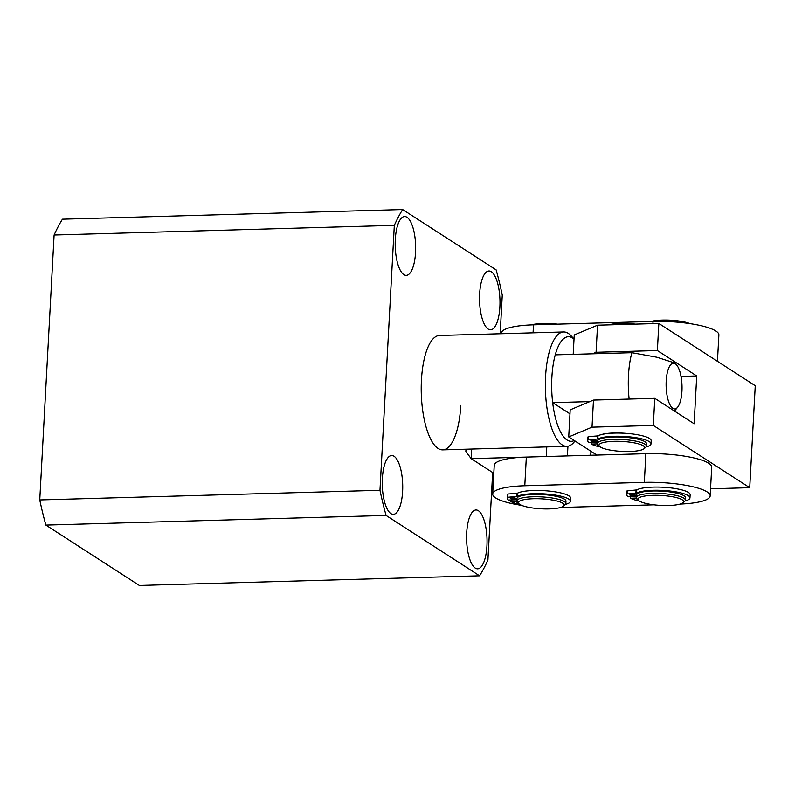 <?xml version="1.0" encoding="UTF-8"?>
<svg xmlns="http://www.w3.org/2000/svg" width="795" height="795" viewBox="0 0 795 795"><rect width="100%" height="100%" fill="white"/><g stroke="black" fill="none" stroke-linecap="round" stroke-linejoin="round"><path stroke-width="1.19" d="M486.938 545.936A29.425 10.206 88.4 0 0 475.986 509.983A29.425 10.206 88.4 0 0 466.695 532.869A29.425 10.206 88.4 0 0 477.656 568.813A29.425 10.206 88.4 0 0 486.938 545.936M402.608 491.479A29.425 10.206 88.4 0 0 391.647 455.525A29.425 10.206 88.4 0 0 382.365 478.411A29.425 10.206 88.4 0 0 393.316 514.355A29.425 10.206 88.4 0 0 402.608 491.479M499.876 306.94A29.425 10.206 88.4 0 0 488.925 270.996A29.425 10.206 88.4 0 0 479.643 293.872A29.425 10.206 88.4 0 0 490.595 329.816A29.425 10.206 88.4 0 0 499.876 306.94M415.547 252.482A29.425 10.206 88.4 0 0 404.595 216.538A29.425 10.206 88.4 0 0 395.304 239.414A29.425 10.206 88.4 0 0 406.265 275.358A29.425 10.206 88.4 0 0 415.547 252.482M575.004 440.986L574.109 442.08A57.21 19.845 -91.6 0 1 566.885 446.343A57.21 19.845 -91.6 0 1 545.579 376.442A57.21 19.845 -91.6 0 1 563.635 331.962L439.496 335.48A57.21 19.845 88.4 0 0 421.449 379.97A57.21 19.845 88.4 0 0 442.745 449.871A57.21 19.845 88.4 0 0 460.802 405.38M394.32 225.353L379.97 490.296L39.75 499.946L54.1 235.002A207.604 72.027 88.4 0 1 62.437 219.181L402.658 209.532A207.604 72.027 88.4 0 0 394.32 225.353L54.1 235.002M379.97 490.296A207.604 72.027 88.4 0 0 386.092 515.448L479.584 575.819L139.354 585.468L45.871 525.097A207.604 72.027 88.4 0 1 39.75 499.946M386.092 515.448L45.871 525.097M479.584 575.819A207.604 72.027 88.4 0 0 487.921 559.998L492.661 472.518M500.174 333.761L502.271 295.054A207.604 72.027 88.4 0 0 496.15 269.903L402.658 209.532M600.543 447.118A22.886 4.979 -176.9 0 0 623.389 451.461A22.886 4.979 -176.9 0 0 644.049 448.718A22.886 4.979 -176.9 0 0 643.125 445.697A22.886 4.979 -176.9 0 0 615.25 441.295A22.886 4.979 -176.9 0 0 599.5 446.313A22.886 4.979 -176.9 0 0 600.543 447.118M599.5 446.313L597.989 444.703A24.516 5.327 3.1 0 1 597.433 443.491A24.516 5.327 3.1 0 1 617.536 439.337A24.516 5.327 3.1 0 1 644.735 444.057A24.516 5.327 3.1 0 1 646.405 446.144A24.516 5.327 3.1 0 1 645.729 447.297L644.049 448.718M646.405 446.144L646.534 443.749A24.516 5.327 -176.9 0 0 644.864 441.662A24.516 5.327 -176.9 0 0 617.665 436.952A24.516 5.327 -176.9 0 0 597.562 441.096L597.433 443.491M608.781 324.887A22.886 4.979 3.1 0 1 635.275 324.131M681.941 391.15A22.886 7.94 88.4 0 0 676.406 364.726A22.886 7.94 88.4 0 0 666.2 380.984A22.886 7.94 88.4 0 0 669.37 403.522A22.886 7.94 88.4 0 0 677.608 407.239A22.886 7.94 88.4 0 0 681.941 391.15M629.133 399.08A52.311 18.146 -91.6 0 1 628.497 375.23A52.311 18.146 -91.6 0 1 631.886 352.692L656.938 357.253L674.816 363.017L676.406 364.726M574.03 339.107A52.311 18.146 88.4 0 0 555.258 354.858A52.311 18.146 88.4 0 0 551.869 377.406A52.311 18.146 88.4 0 0 552.674 402.658L569.975 413.837M589.86 401.604L552.674 402.658A52.311 18.146 88.4 0 0 574.288 440.519M563.635 331.962A57.21 19.845 -91.6 0 1 571.088 335.808L574.03 338.998M631.886 352.692L555.258 354.858M521.639 505.362A49.042 10.663 3.1 0 1 495.683 497.958A49.042 10.663 3.1 0 1 492.681 494.003L494.242 465.323A49.042 10.663 3.1 0 1 526.34 457.085L645.878 453.687A49.042 10.663 3.1 0 1 711.714 467.231L710.164 495.911A49.042 10.663 3.1 0 1 680.152 504.08M492.681 494.003A49.042 10.663 3.1 0 1 524.789 485.765L644.328 482.366A49.042 10.663 3.1 0 1 710.164 495.911M653.997 504.835L560.564 507.488M625.586 433.325A24.516 5.327 -176.9 0 0 613.829 432.997A24.516 5.327 -176.9 0 0 601.268 434.617M573.195 354.351L574.248 334.963L597.542 325.205L596.071 352.284L592.444 353.805M658.836 323.466L657.376 350.545L696.728 375.965L694.134 423.765L654.782 398.345L653.321 425.434L749.725 487.693L755.25 385.724L658.836 323.466L597.542 325.205M657.376 350.545L596.071 352.284M696.728 375.965L681.027 376.413M568.723 436.932L570.194 409.842L593.477 400.084L592.017 427.173L568.723 436.932L596.836 455.078M654.782 398.345L593.477 400.084M653.321 425.434L592.017 427.173M749.725 487.693L710.551 488.806M650.996 321.508A22.886 4.979 3.1 0 1 689.921 323.635M680.749 322.492A24.516 5.327 -176.9 0 0 660.188 321.379M682.885 502.857A22.886 4.979 -176.9 0 0 683.024 502.738A22.886 4.979 -176.9 0 0 666.439 495.891A22.886 4.979 -176.9 0 0 638.733 498.008A22.886 4.979 -176.9 0 0 638.465 500.333A22.886 4.979 -176.9 0 0 660.247 505.382A22.886 4.979 -176.9 0 0 682.885 502.857M638.465 500.333L636.954 498.733A24.516 5.327 3.1 0 1 636.407 497.511A24.516 5.327 3.1 0 1 637.242 496.239A24.516 5.327 3.1 0 1 664.222 493.725A24.516 5.327 3.1 0 1 685.379 500.164A24.516 5.327 3.1 0 1 684.694 501.317L683.024 502.738M685.379 500.164L685.509 497.769A24.516 5.327 -176.9 0 0 664.352 491.33A24.516 5.327 -176.9 0 0 637.371 493.844A24.516 5.327 -176.9 0 0 636.537 495.126L636.407 497.511M531.408 324.907A22.886 4.979 3.1 0 1 557.563 324.161M561.141 507.309A22.886 4.979 -176.9 0 0 563.486 506.137A22.886 4.979 -176.9 0 0 549.663 499.618A22.886 4.979 -176.9 0 0 521.391 500.333A22.886 4.979 -176.9 0 0 518.926 503.722A22.886 4.979 -176.9 0 0 537.808 508.571A22.886 4.979 -176.9 0 0 561.141 507.309M518.926 503.722L517.416 502.122A24.516 5.327 3.1 0 1 516.869 500.9A24.516 5.327 3.1 0 1 520.059 498.495A24.516 5.327 3.1 0 1 547.745 497.402A24.516 5.327 3.1 0 1 565.841 503.553A24.516 5.327 3.1 0 1 565.156 504.706L563.486 506.137M565.841 503.553L565.97 501.168A24.516 5.327 -176.9 0 0 547.874 495.017A24.516 5.327 -176.9 0 0 520.188 496.1A24.516 5.327 -176.9 0 0 516.998 498.515L516.869 500.9M717.448 361.308L718.879 334.993A49.042 10.663 -176.9 0 0 653.043 321.448L533.505 324.837A49.042 10.663 -176.9 0 0 501.397 333.075L501.367 333.731M633.635 495.732A2.782 0.606 3.1 0 1 629.849 494.967A2.782 0.606 3.1 0 1 631.608 494.5A2.782 0.606 3.1 0 1 635.394 495.265A2.782 0.606 3.1 0 1 633.635 495.732M637.997 499.836A2.782 0.606 3.1 0 1 636.994 499.31A2.782 0.606 3.1 0 1 637.272 499.061M636.457 496.507L628.05 496.796A34.324 7.463 3.1 0 1 626.738 494.589L626.917 491.399A34.324 7.463 3.1 0 1 627.026 490.893L636.775 489.929L636.596 493.119A27.467 5.972 3.1 0 1 652.536 490.316A27.467 5.972 3.1 0 1 689.961 497.879A27.467 5.972 3.1 0 1 685.032 500.979M636.775 489.929A27.467 5.972 3.1 0 1 652.715 487.126A27.467 5.972 3.1 0 1 690.139 494.699L689.961 497.879M626.738 494.589A34.324 7.463 3.1 0 1 626.857 494.073L627.026 490.893M639.031 500.82L637.829 500.751A34.324 7.463 3.1 0 1 630.435 498.246L630.514 496.716M630.435 498.246L636.497 498.038M627.334 490.793L627.166 493.983L635.901 493.268L636.08 490.088M636.596 493.119L635.901 493.268M517.555 502.261A2.782 0.606 -176.9 0 0 517.048 502.579A2.782 0.606 -176.9 0 0 518.41 503.175M512.119 497.75A2.782 0.606 -176.9 0 0 510.301 498.217A2.782 0.606 -176.9 0 0 514.037 498.992A2.782 0.606 -176.9 0 0 515.856 498.525A2.782 0.606 -176.9 0 0 512.119 497.75M565.483 504.378A27.467 5.972 -176.9 0 0 570.432 501.277L570.611 498.097A27.467 5.972 -176.9 0 0 533.743 490.505A27.467 5.972 -176.9 0 0 517.446 493.218L517.267 496.408L507.379 497.312A34.324 7.463 -176.9 0 0 507.2 497.978A34.324 7.463 -176.9 0 0 508.323 500.025L516.929 499.777M570.432 501.277A27.467 5.972 -176.9 0 0 533.564 493.695A27.467 5.972 -176.9 0 0 517.267 496.408M510.648 499.956L510.569 501.476A34.324 7.463 -176.9 0 0 517.754 504.01L519.324 504.09M516.909 501.297L510.569 501.476M507.379 497.312L507.558 494.122A34.324 7.463 -176.9 0 0 507.379 494.798L507.2 497.978M516.561 496.557L516.73 493.367L507.876 494.033L507.707 497.223M516.73 493.367L517.446 493.218M598.118 444.852A2.782 0.606 -176.9 0 0 597.621 445.16A2.782 0.606 -176.9 0 0 598.983 445.766M592.692 440.341A2.782 0.606 -176.9 0 0 590.874 440.808A2.782 0.606 -176.9 0 0 594.6 441.573A2.782 0.606 -176.9 0 0 596.419 441.106A2.782 0.606 -176.9 0 0 592.692 440.341M646.047 446.969A27.467 5.972 -176.9 0 0 651.006 443.868L651.175 440.678A27.467 5.972 -176.9 0 0 614.306 433.096A27.467 5.972 -176.9 0 0 598.009 435.809L597.84 438.989L587.952 439.893A34.324 7.463 -176.9 0 0 587.773 440.569A34.324 7.463 -176.9 0 0 588.886 442.606L597.502 442.368M651.006 443.868A27.467 5.972 -176.9 0 0 614.138 436.286A27.467 5.972 -176.9 0 0 597.84 438.989M591.222 442.547L591.142 444.057A34.324 7.463 -176.9 0 0 598.327 446.591L599.897 446.671M597.482 443.878L591.142 444.057M587.952 439.893L588.121 436.713A34.324 7.463 -176.9 0 0 587.942 437.379L587.773 440.569M597.125 439.138L597.303 435.958L588.449 436.624L588.27 439.804M597.303 435.958L598.009 435.809M546.781 446.919L546.264 456.519L471.167 458.645L493.804 473.264M471.693 449.046L471.167 458.645L465.86 451.53L465.989 449.205M567.938 446.234L567.421 455.913M590.725 455.257L590.943 451.272M526.34 457.085L524.789 485.765M645.878 453.687L644.328 482.366M533.067 332.827L533.505 324.837M652.924 323.635L653.043 321.448M566.885 446.343L442.745 449.871M677.608 407.239L674.468 411.055"/></g></svg>
